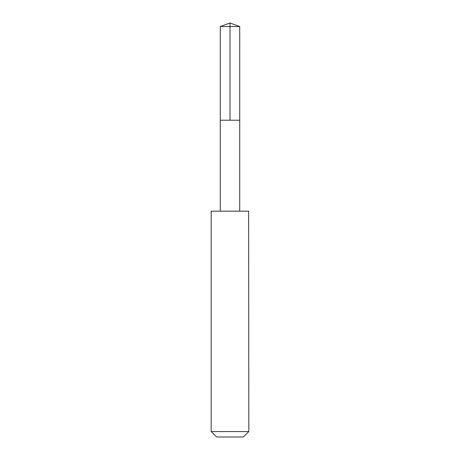 <?xml version="1.0" encoding="UTF-8"?>
<svg xmlns="http://www.w3.org/2000/svg" width="460" height="460" viewBox="0 0 460 460"><rect width="100%" height="100%" fill="white"/><g stroke="black" fill="none" stroke-linecap="round" stroke-linejoin="round"><path stroke-width="0.69" d="M220.282 120.227L239.717 120.227L239.723 26.536L220.277 26.536L220.282 120.227L239.717 120.227L239.717 211.169L220.282 211.169L220.282 120.227M248.641 211.18L211.18 211.18L211.18 431.566L248.82 431.566L248.641 211.18M248.82 431.566L243.386 437L216.614 437L211.18 431.566M220.277 26.536L230 23L230 120.227M230 23L239.723 26.536M220.282 211.169L211.18 211.18M239.717 211.169L248.82 211.18"/></g></svg>
